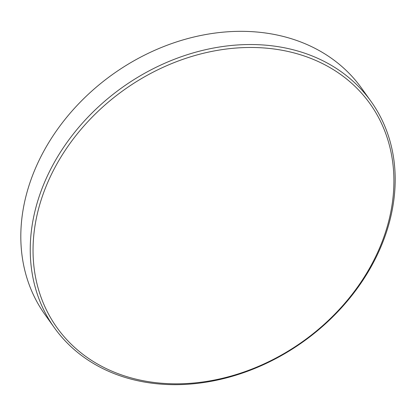 <?xml version="1.0" encoding="UTF-8"?>
<svg xmlns="http://www.w3.org/2000/svg" width="416" height="416" viewBox="0 0 416 416"><rect width="100%" height="100%" fill="white"/><g stroke="black" fill="none" stroke-linecap="round" stroke-linejoin="round"><path stroke-width="0.62" d="M56.238 165.126A192.447 154.3 144.4 0 0 124.925 376.048A192.447 154.3 144.4 0 0 370.708 266.183A192.447 154.3 144.4 0 0 302.016 55.255A192.447 154.3 144.4 0 0 56.238 165.126M53.711 163.504A194.61 156.036 144.4 0 0 54.387 327.761A194.61 156.036 144.4 0 0 213.403 380.874A194.61 156.036 144.4 0 0 371.722 265.699A194.61 156.036 144.4 0 0 371.046 101.436A194.61 156.036 144.4 0 0 212.035 48.329A194.61 156.036 144.4 0 0 53.711 163.504M371.046 101.436L361.613 88.239A194.61 156.036 144.4 0 0 202.597 35.126A194.61 156.036 144.4 0 0 44.278 150.301A194.61 156.036 144.4 0 0 44.954 314.564L54.387 327.761"/></g></svg>
